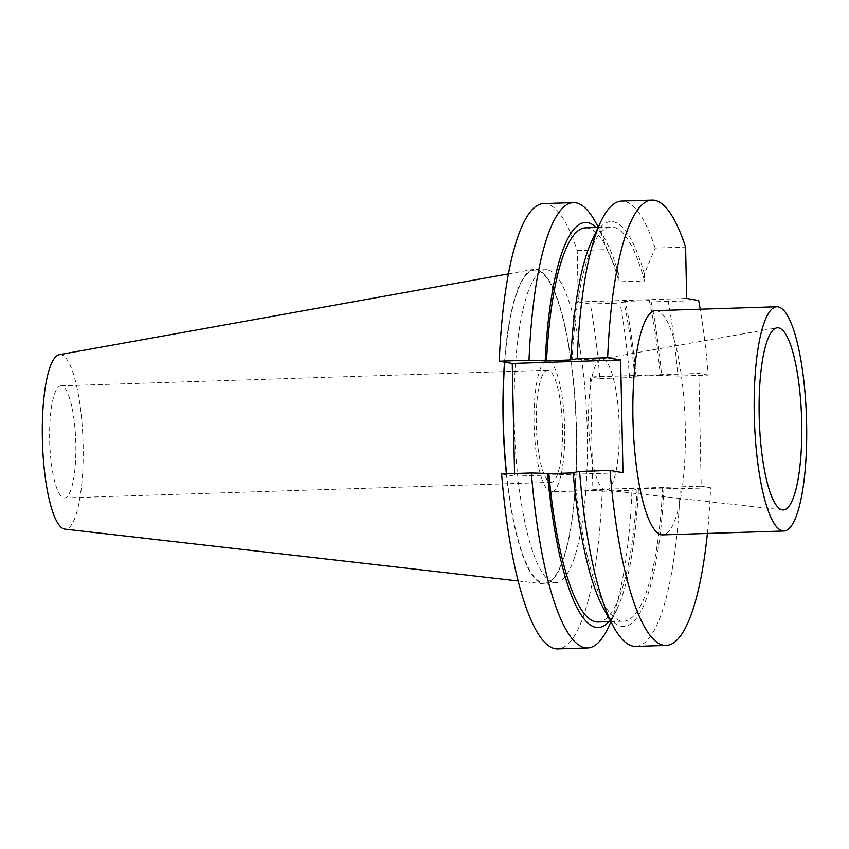 <?xml version="1.0" encoding="UTF-8"?>
<svg xmlns="http://www.w3.org/2000/svg" width="849" height="849" viewBox="0 0 849 849"><rect width="100%" height="100%" fill="white"/><g stroke="black" fill="none" stroke-linecap="round" stroke-linejoin="round"><path stroke-width="0.64" stroke-dasharray="4.25 3.18" d="M698.674 300.525L668.248 301.491A222.778 51.736 88.2 0 1 677.81 376.054L708.225 375.078A222.778 51.736 88.2 0 0 700.202 309.216M708.225 375.078L698.844 373.454L590.469 376.924L592.835 489.661L701.2 486.18L698.844 373.454M707.387 533.448A222.778 51.736 88.2 0 0 710.592 487.804L701.2 486.18M655.524 310.649A112.174 26.054 -91.8 0 1 656.765 310.734A112.174 26.054 -91.8 0 1 685.228 424.606A112.174 26.054 -91.8 0 1 662.708 534.881M551.479 491.868A65.628 15.24 -91.8 0 1 550.757 491.815A65.628 15.24 88.2 0 1 534.095 425.2A65.628 15.24 88.2 0 1 547.276 360.687A65.628 15.24 88.2 0 1 548.008 360.74A65.628 15.24 -91.8 0 1 564.659 427.355A65.628 15.24 -91.8 0 1 551.479 491.868L606.006 490.128A65.628 15.24 -91.8 0 0 619.186 425.614A65.628 15.24 -91.8 0 0 602.535 358.989A65.628 15.24 88.2 0 0 601.803 358.947A65.628 15.24 88.2 0 0 601.294 359A65.628 15.24 88.2 0 0 588.654 424.553A65.628 15.24 88.2 0 0 605.273 490.075A65.628 15.24 -91.8 0 0 605.496 490.106L782.64 509.941M548.21 370.27A56.087 13.022 88.2 0 0 547.584 370.217A56.087 13.022 88.2 0 0 536.324 425.36A56.087 13.022 88.2 0 0 550.555 482.296A56.087 13.022 -91.8 0 0 551.171 482.338A56.087 13.022 -91.8 0 0 562.441 427.196A56.087 13.022 -91.8 0 0 548.21 370.27M61.563 385.86A56.087 13.022 88.2 0 0 60.937 385.817A56.087 13.022 88.2 0 0 49.677 440.96A56.087 13.022 88.2 0 0 63.908 497.896A56.087 13.022 88.2 0 0 64.535 497.938A56.087 13.022 88.2 0 0 75.794 442.796A56.087 13.022 88.2 0 0 61.563 385.86M59.25 354.68A87.309 20.28 88.2 0 1 60.905 354.68A87.309 20.28 -91.8 0 1 83.096 444.802A87.309 20.28 -91.8 0 1 64.842 529.118M518.208 580.971L543.625 583.879A157.415 36.56 -91.8 0 0 576.556 431.854A157.415 36.56 -91.8 0 0 536.547 269.366A157.415 36.56 88.2 0 0 533.554 269.377A157.415 36.56 88.2 0 0 504.518 362.099M506.375 473.774A157.415 36.56 88.2 0 0 543.127 583.804A157.415 36.56 -91.8 0 0 543.625 583.879M506.577 473.763A156.577 36.369 88.2 0 0 543.116 582.966A156.577 36.369 -91.8 0 0 544.856 583.083A156.577 36.369 -91.8 0 0 576.291 429.159A156.577 36.369 -91.8 0 0 536.557 270.205A156.577 36.369 88.2 0 0 534.817 270.088A156.577 36.369 88.2 0 0 504.731 362.141M547.467 269.865A156.577 36.369 88.2 0 0 545.727 269.738A156.577 36.369 88.2 0 0 514.282 423.662A156.577 36.369 88.2 0 0 554.015 582.616A156.577 36.369 -91.8 0 0 555.755 582.732A156.577 36.369 -91.8 0 0 587.2 428.809A156.577 36.369 -91.8 0 0 547.467 269.865M543.604 203.58A222.778 51.736 -91.8 0 1 577.224 250.572L578.296 301.926L686.671 298.455M501.621 473.922L514.611 476.162L514.558 473.509M592.835 489.661L602.217 491.274A222.778 51.736 -91.8 0 1 557.878 648.891M578.296 301.926L590.299 303.995A222.778 51.736 -91.8 0 1 599.861 378.548L590.469 376.924M592.008 240.363A202.603 47.056 -91.8 0 1 644.38 273.887L655.173 248.078L685.599 247.101M644.38 273.887L644.529 280.998A197.18 45.793 88.2 0 0 611.047 227.023A197.18 45.793 88.2 0 0 572.088 360.135M577.224 250.572L606.971 249.617L618.825 274.705L618.974 281.815L644.529 280.998M635.827 646.397A222.778 51.736 88.2 0 0 680.166 488.78L710.592 487.804M655.173 248.078A222.778 51.736 88.2 0 0 621.553 201.086M602.217 491.274L631.964 490.319L638.406 489.12L637.079 488.886L662.644 488.069L680.166 488.78M677.81 376.054L660.278 375.343A197.18 45.793 88.2 0 0 649.315 300.546L650.981 300.833A202.603 47.056 -91.8 0 1 661.594 375.566M599.861 378.548L629.597 377.593L636.039 376.394L634.723 376.16L660.278 375.343M663.96 488.302A202.603 47.056 -91.8 0 1 603.83 609.094M668.248 301.491L650.981 300.833M573.139 472.638L574.455 472.861A197.18 45.793 88.2 0 0 623.686 621.181A197.18 45.793 88.2 0 0 662.644 488.069M573.16 472.904L574.455 472.861M637.079 488.886A197.18 45.793 -91.8 0 1 598.12 621.999M585.492 227.84A197.18 45.793 -91.8 0 1 618.974 281.815M636.039 376.394A202.603 47.056 88.2 0 0 625.416 301.65L623.76 301.363A197.18 45.793 -91.8 0 1 634.723 376.16M623.76 301.363L649.315 300.546M608.924 621.659A202.603 47.056 88.2 0 0 617.17 608.659A202.603 47.056 88.2 0 0 638.406 489.12M618.825 274.705A202.603 47.056 88.2 0 0 605.348 239.927A202.603 47.056 88.2 0 0 596.295 227.49M608.372 627.326A222.778 51.736 88.2 0 0 631.964 490.319M606.971 249.617A222.778 51.736 88.2 0 0 595.372 221.876M629.597 377.593A222.778 51.736 88.2 0 0 620.046 303.04L625.416 301.65M590.299 303.995L620.046 303.04M622.986 472.691L514.611 476.162M601.294 359L776.803 327.852M547.276 360.687L601.803 358.947M60.937 385.817L547.584 370.217M64.535 497.938L551.171 482.338M508.371 273.909L533.554 269.377M534.817 270.088L545.727 269.738M544.856 583.083L555.755 582.732M610.739 621.595L623.686 621.181M598.099 227.436L611.047 227.023M617.17 608.659L610.909 621.924M605.348 239.927L598.258 227.097"/><path stroke-width="1.27" d="M600.805 221.695A222.778 51.736 88.2 0 0 577.214 358.702L570.772 359.902A202.603 47.056 -91.8 0 1 592.008 240.363L600.805 221.695A222.778 51.736 88.2 0 1 621.553 201.086L651.979 200.109A222.778 51.736 88.2 0 1 685.599 247.101L686.671 298.455L698.674 300.525A222.778 51.736 88.2 0 1 700.202 309.216M579.57 471.428L573.139 472.638A202.603 47.056 -91.8 0 0 603.83 609.094L613.795 627.146A222.778 51.736 88.2 0 1 579.57 471.428L609.996 470.452A222.778 51.736 88.2 0 0 666.253 645.42A222.778 51.736 88.2 0 0 707.387 533.448M609.996 470.452L622.986 472.691L620.63 359.965L607.64 357.726A222.778 51.736 88.2 0 1 651.979 200.109M662.708 534.881A112.174 26.054 -91.8 0 1 661.456 534.796A112.174 26.054 -91.8 0 1 632.993 420.924A112.174 26.054 -91.8 0 1 655.524 310.649L776.835 306.754A112.174 26.054 88.2 0 0 754.315 417.039A112.174 26.054 88.2 0 0 782.778 530.901A112.174 26.054 -91.8 0 0 784.03 530.996L662.708 534.881M776.835 306.754A112.174 26.054 88.2 0 1 778.087 306.85A112.174 26.054 -91.8 0 1 806.55 420.711A112.174 26.054 -91.8 0 1 784.03 530.996M778.522 327.852A91.14 21.172 88.2 0 0 776.803 327.852A91.14 21.172 88.2 0 0 759.261 418.907A91.14 21.172 88.2 0 0 782.343 509.899A91.14 21.172 88.2 0 0 782.64 509.941A91.14 21.172 88.2 0 0 801.689 421.9A91.14 21.172 88.2 0 0 778.522 327.852M518.208 580.971L64.842 529.118A87.309 20.28 -91.8 0 1 64.566 529.076A87.309 20.28 88.2 0 1 42.45 441.936A87.309 20.28 88.2 0 1 59.25 354.68L508.371 273.909M504.518 362.099A157.415 36.56 88.2 0 0 506.375 473.774M504.731 362.141A156.577 36.369 88.2 0 0 506.577 473.763M514.558 473.509L512.255 363.436L499.265 361.196A222.778 51.736 -91.8 0 1 543.604 203.58L573.351 202.624A222.778 51.736 88.2 0 0 529.012 360.241L546.533 360.952A197.18 45.793 -91.8 0 1 585.492 227.84L598.099 227.436M531.368 472.978A222.778 51.736 88.2 0 0 587.625 647.946L557.878 648.891A222.778 51.736 -91.8 0 1 501.621 473.922L531.368 472.978L547.573 473.455A202.603 47.056 88.2 0 0 608.924 621.659M613.795 627.146A222.778 51.736 88.2 0 0 635.827 646.397L666.253 645.42M577.214 358.702L607.64 357.726M570.772 359.902L546.533 360.952M610.739 621.595L598.12 621.999A197.18 45.793 -91.8 0 1 548.889 473.678L573.16 472.904M547.573 473.455L548.889 473.678M596.295 227.49A202.603 47.056 88.2 0 0 545.217 360.719M587.625 647.946A222.778 51.736 88.2 0 0 608.372 627.326L610.909 621.924M598.258 227.097L595.372 221.876A222.778 51.736 88.2 0 0 573.351 202.624M499.265 361.196L529.012 360.241M512.255 363.436L620.63 359.965"/></g></svg>
